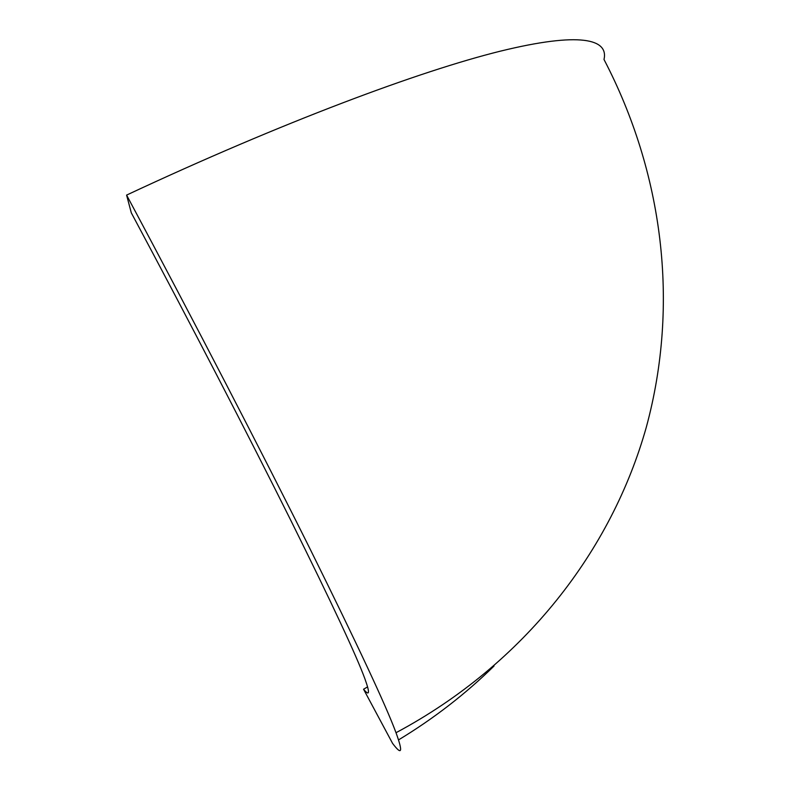 <?xml version="1.0" encoding="UTF-8"?>
<svg xmlns="http://www.w3.org/2000/svg" width="790" height="790" viewBox="0 0 790 790"><rect width="100%" height="100%" fill="white"/><g stroke="black" fill="none" stroke-linecap="round" stroke-linejoin="round"><path stroke-width="1.19" d="M126.597 195.091C194.913 322.774 262.507 453.47 310.312 549.465C357.732 645.203 386.3 706.29 396.007 732.725C403.117 752.258 401.982 755.823 392.6 743.43L363.558 689.236C369.582 696.523 370.056 693.116 364.98 679.035C356.853 656.579 332.086 603.6 290.671 520.096C249.028 436.544 190.4 323.258 131.298 212.826L126.597 195.091C282.771 122.045 420.132 71.011 500.238 51.192C580.334 31.541 608.744 39.056 604.004 59.487C662.998 172.635 679.815 303.627 646.329 427.143C611.766 550.087 525.103 663.738 396.007 732.725M398.555 739.894C433.69 718.624 465.517 693.995 494.046 666.01M367.607 686.885L363.558 689.236"/></g></svg>
